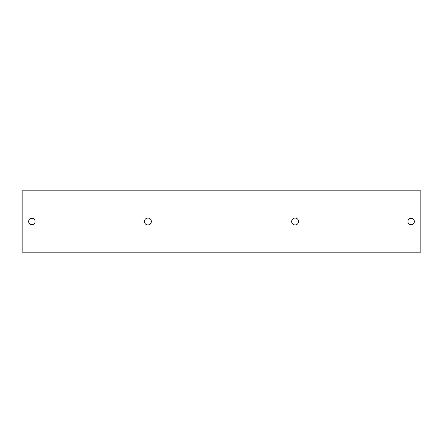 <?xml version="1.0" encoding="UTF-8"?>
<svg xmlns="http://www.w3.org/2000/svg" width="443" height="443" viewBox="0 0 443 443"><rect width="100%" height="100%" fill="white"/><g stroke="black" fill="none" stroke-linecap="round" stroke-linejoin="round"><path stroke-width="0.66" d="M407.925 221.5A3.223 3.223 0 0 0 411.143 224.723A3.223 3.223 0 0 0 414.366 221.5A3.223 3.223 0 0 0 411.143 218.277A3.223 3.223 0 0 0 407.925 221.5M28.634 221.5A3.223 3.223 0 0 0 31.857 224.723A3.223 3.223 0 0 0 35.075 221.5A3.223 3.223 0 0 0 31.857 218.277A3.223 3.223 0 0 0 28.634 221.5M144.446 221.5A3.45 3.45 0 0 0 147.896 224.95A3.45 3.45 0 0 0 151.345 221.5A3.45 3.45 0 0 0 147.896 218.05A3.45 3.45 0 0 0 144.446 221.5M291.655 221.5A3.45 3.45 0 0 0 295.104 224.95A3.45 3.45 0 0 0 298.554 221.5A3.45 3.45 0 0 0 295.104 218.05A3.45 3.45 0 0 0 291.655 221.5M22.15 190.833L22.15 252.167L420.85 252.167L420.85 190.833L22.15 190.833"/></g></svg>
